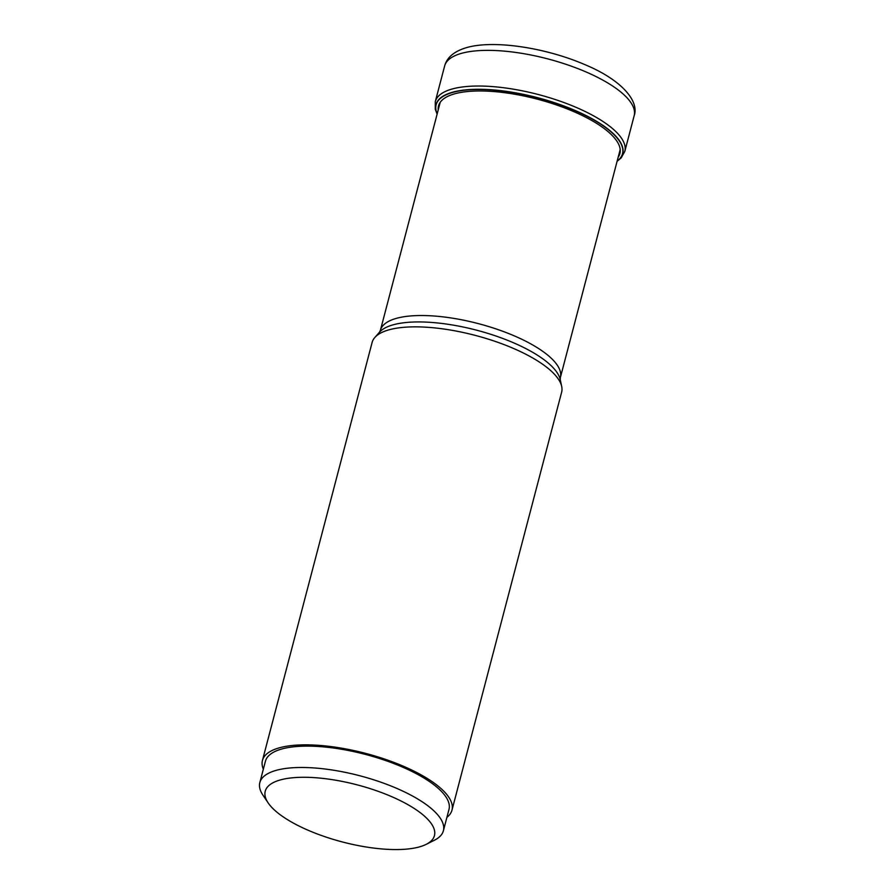 <?xml version="1.0" encoding="UTF-8"?>
<svg xmlns="http://www.w3.org/2000/svg" width="894" height="894" viewBox="0 0 894 894"><rect width="100%" height="100%" fill="white"/><g stroke="black" fill="none" stroke-linecap="round" stroke-linejoin="round"><path stroke-width="1.34" d="M617.162 161.076A96.34 32.475 14.7 0 0 571.043 108.99A96.34 32.475 14.7 0 0 450.721 93.021A96.34 32.475 -165.3 0 0 437.188 113.862M451.973 810.176L561.633 392.198A97.971 33.022 -165.3 0 0 561.7 386.521A97.971 33.022 -165.3 0 0 490.124 339.72A97.971 33.022 -165.3 0 0 386.946 330.445A97.971 33.022 -165.3 0 0 374.832 337.496A97.971 33.022 -165.3 0 0 372.105 342.48L262.445 760.459A97.971 33.022 14.7 0 1 277.296 748.434A97.971 33.022 14.7 0 1 388.108 760.28A97.971 33.022 14.7 0 1 451.973 810.176A97.971 33.022 14.7 0 1 446.899 817.351M263.35 769.198A97.971 33.022 14.7 0 1 262.445 760.459M443.39 830.749L448.989 809.394A94.887 31.983 -165.3 0 0 407.195 769.186A94.887 31.983 -165.3 0 0 265.429 761.241L259.83 782.596A94.887 31.983 14.7 0 1 401.596 790.542A94.887 31.983 14.7 0 1 443.39 830.749A94.887 31.983 14.7 0 1 434.395 840.237L426.17 844.361A87.478 29.491 14.7 0 1 303.759 828.302A87.478 29.491 14.7 0 1 268.155 802.901A87.478 29.491 14.7 0 1 299.267 777.355A87.478 29.491 14.7 0 1 395.919 798.543A87.478 29.491 14.7 0 1 426.17 844.361M268.155 802.901L263.015 795.269A94.887 31.983 14.7 0 1 259.83 782.596M634.17 115.695A97.971 33.022 -165.3 0 0 570.305 65.798A97.971 33.022 -165.3 0 0 459.494 53.953A97.971 33.022 -165.3 0 0 444.642 65.977C446.81 57.875 453.437 51.975 464.511 48.265C491.063 39.291 544.625 47.281 584.464 64.457C620.995 79.477 639.512 100.888 634.17 115.695L624.817 151.365L621.196 157.88L617.084 161.345M437.11 114.13L435.277 109.258L435.289 101.637A97.971 33.022 14.7 0 1 450.129 89.612A97.971 33.022 14.7 0 1 560.951 101.469A97.971 33.022 14.7 0 1 624.817 151.365M437.155 113.963A96.541 32.542 14.7 0 1 450.598 92.808A96.541 32.542 14.7 0 1 571.467 108.945A96.541 32.542 14.7 0 1 617.128 161.177M438.216 109.928A93.769 31.614 -165.3 0 1 452.71 94.406A93.769 31.614 14.7 0 1 564.125 107.705A93.769 31.614 14.7 0 1 618.19 157.154M560.37 377.57L560.236 379.637A94.764 31.949 -165.3 0 0 490.996 334.378A94.764 31.949 -165.3 0 0 391.203 325.405A94.764 31.949 -165.3 0 0 391.147 325.416A94.764 31.949 -165.3 0 0 379.481 332.21L380.386 330.355A93.032 31.357 14.7 0 1 394.433 318.946A93.032 31.357 14.7 0 1 394.489 318.923A93.032 31.357 14.7 0 1 499.724 330.188A93.032 31.357 14.7 0 1 560.37 377.57L620.201 149.488M435.289 101.637L444.642 65.977M380.386 330.355L440.228 102.274M560.236 379.637L561.7 386.521M379.481 332.21L374.832 337.496"/></g></svg>
